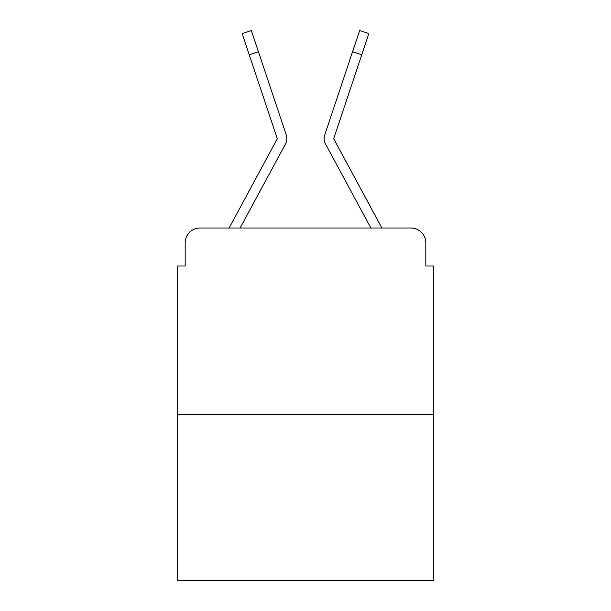 <?xml version="1.0" encoding="UTF-8"?>
<svg xmlns="http://www.w3.org/2000/svg" width="611" height="611" viewBox="0 0 611 611"><rect width="100%" height="100%" fill="white"/><g stroke="black" fill="none" stroke-linecap="round" stroke-linejoin="round"><path stroke-width="0.92" d="M185.164 242.911L185.164 266.006L185.164 242.911A14.901 14.901 0 0 1 200.064 228.01L229.255 228.01A37.256 37.256 0 0 1 230.622 225.207L277.004 139.3A1.489 1.489 0 0 0 277.111 138.117L242.162 33.62L251.35 30.55L258.438 51.752L249.257 54.822M433.291 414.289L177.709 414.289L177.709 580.45L433.291 580.45L433.291 266.006L425.836 266.006L425.836 242.911A14.901 14.901 0 0 0 410.936 228.01L200.064 228.01M177.709 414.289L177.709 266.006L185.164 266.006M275.263 162.916L240.115 228.01L275.263 162.916L240.115 228.01L275.263 162.916L240.115 228.01L275.263 162.916L240.115 228.01L275.263 162.916L240.115 228.01L275.263 162.916L240.115 228.01L275.263 162.916L240.115 228.01L370.885 228.01L335.737 162.916M370.885 228.01L325.472 143.906A11.174 11.174 0 0 1 324.708 135.046L359.65 30.55L368.838 33.62L333.889 138.117A1.489 1.489 0 0 0 333.996 139.3A1.489 1.489 0 0 1 333.812 138.59A1.489 1.489 0 0 0 333.996 139.3L380.378 225.207A37.256 37.256 0 0 1 381.745 228.01L410.936 228.01M425.836 266.006L425.836 242.911M240.115 228.01L285.528 143.906A11.174 11.174 0 0 0 286.292 135.046L258.438 51.752M277.004 139.3A1.489 1.489 0 0 0 277.111 138.117A1.489 1.489 0 0 1 277.004 139.3A1.489 1.489 0 0 0 277.188 138.59A1.489 1.489 0 0 1 277.004 139.3A1.489 1.489 0 0 0 277.188 138.59M242.162 33.62L251.35 30.55M361.743 54.822L352.562 51.752M359.65 30.55L368.838 33.62"/></g></svg>
